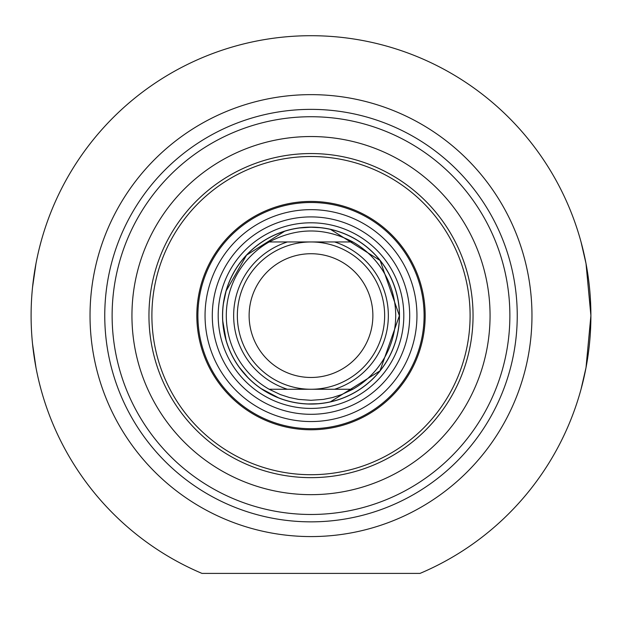 <?xml version="1.0" encoding="UTF-8"?>
<svg xmlns="http://www.w3.org/2000/svg" width="622" height="622" viewBox="0 0 622 622"><rect width="100%" height="100%" fill="white"/><g stroke="black" fill="none" stroke-linecap="round" stroke-linejoin="round"><path stroke-width="0.93" d="M311 389.263A73.66 73.66 0 0 0 374.786 278.78A73.66 73.66 0 0 0 247.214 278.78A73.66 73.66 0 0 0 311 389.263L352.829 389.263A84.709 84.709 0 0 0 352.829 241.95L269.171 241.95A84.709 84.709 0 0 0 269.171 389.263L311 389.263M311 377.476A61.873 61.873 0 0 1 257.415 284.666A61.873 61.873 0 0 1 364.585 284.666A61.873 61.873 0 0 1 311 377.476M334.582 241.95L287.418 241.95A77.338 77.338 0 0 0 287.418 389.263L334.582 389.263A77.338 77.338 0 0 0 334.582 241.95M269.171 241.95C297.059 227.325 324.941 227.325 352.829 241.95M352.829 389.263L341.548 394.612L332.63 397.505L323.456 399.394L311 400.311L298.544 399.394L289.37 397.505L280.452 394.612L269.171 389.263M311 403.997A88.386 88.386 0 0 0 387.545 271.41A88.386 88.386 0 0 0 234.455 271.41A88.386 88.386 0 0 0 311 403.997M311 477.649A162.047 162.047 0 0 1 170.661 234.58A162.047 162.047 0 0 1 451.339 234.58A162.047 162.047 0 0 1 311 477.649A162.047 162.047 0 0 0 473.047 315.603A162.047 162.047 0 0 0 311 153.556A162.047 162.047 0 0 0 148.953 315.603A162.047 162.047 0 0 0 311 477.649A162.047 162.047 0 0 0 451.339 234.58A162.047 162.047 0 0 0 170.661 234.58A162.047 162.047 0 0 0 311 477.649A162.047 162.047 0 0 1 148.953 315.603A162.047 162.047 0 0 1 311 153.556M581.034 389.263L586.01 367.695L590.9 315.603L586.01 263.518L581.034 241.95M32.531 343.857L35.99 367.688M39.489 383.634L40.966 389.263M40.966 241.95L39.489 247.579M35.99 263.518L32.531 287.356M311 494.661A179.058 179.058 0 0 0 466.072 226.074A179.058 179.058 0 0 0 155.928 226.074A179.058 179.058 0 0 0 311 494.661M311 514.48A198.877 198.877 0 0 1 138.768 216.168A198.877 198.877 0 0 1 483.232 216.168A198.877 198.877 0 0 1 311 514.48M311 521.85A206.24 206.24 0 0 0 489.607 212.483A206.24 206.24 0 0 0 132.393 212.483A206.24 206.24 0 0 0 311 521.85M420.006 573.406L201.994 573.406A279.9 279.9 0 0 1 89.358 144.669A279.9 279.9 0 0 1 532.642 144.669A279.9 279.9 0 0 1 420.006 573.406M311 536.576A220.973 220.973 0 0 1 119.634 205.12A220.973 220.973 0 0 1 502.366 205.12A220.973 220.973 0 0 1 311 536.576M311 201.435A114.168 114.168 0 0 0 212.125 372.687A114.168 114.168 0 0 0 409.875 372.687A114.168 114.168 0 0 0 311 201.435M311 414.306A98.704 98.704 0 0 0 396.478 266.255A98.704 98.704 0 0 0 225.522 266.255A98.704 98.704 0 0 0 311 414.306M311 227.131A88.472 88.472 0 0 0 222.528 315.603A88.472 88.472 0 0 0 311 404.075A88.472 88.472 0 0 0 399.472 315.603A88.472 88.472 0 0 0 311 227.131M311 222.8A92.81 92.81 0 0 0 218.19 315.603A92.81 92.81 0 0 0 311 408.413A92.81 92.81 0 0 0 403.81 315.603A92.81 92.81 0 0 0 311 222.8M311 156.503A159.1 159.1 0 0 0 173.211 395.157A159.1 159.1 0 0 0 448.789 395.157A159.1 159.1 0 0 0 311 156.503M311 202.5A113.103 113.103 0 0 0 213.051 372.158A113.103 113.103 0 0 0 408.949 372.158A113.103 113.103 0 0 0 311 202.5M311 209.653A105.95 105.95 0 0 0 205.05 315.603A105.95 105.95 0 0 0 311 421.553A105.95 105.95 0 0 0 416.95 315.603A105.95 105.95 0 0 0 311 209.653M319.739 227.652L311 227.217L299.579 227.955M284.666 231.228L246.569 255.098L226.12 290.948L223.446 303.482M222.785 321.162L226.12 340.257M239.493 367.563L247.758 377.352M261.326 388.711L278.454 397.785M308.224 403.95L317.858 403.732M330.368 401.843L379.98 370.875L399.386 315.712L380.112 260.501L330.577 229.409"/></g></svg>
